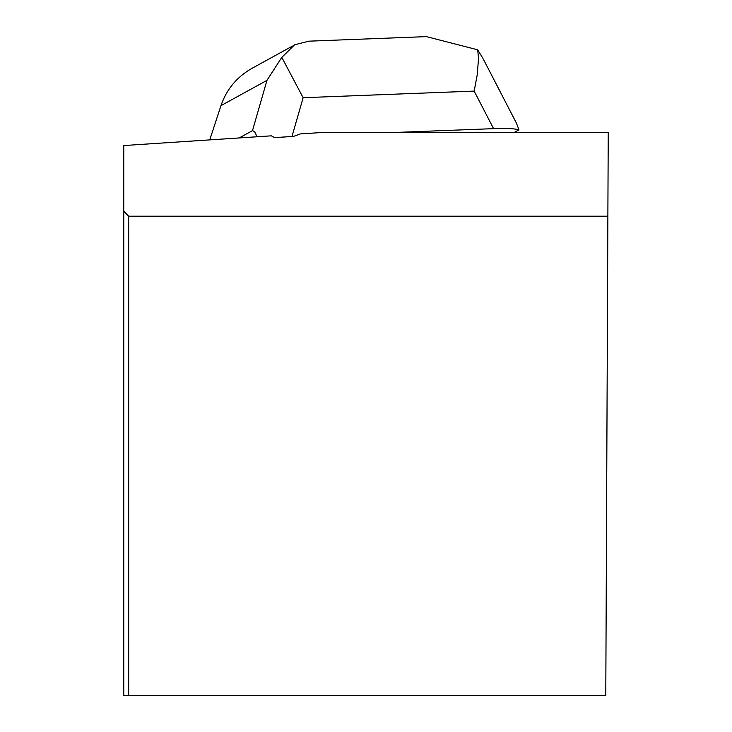 <?xml version="1.0" encoding="UTF-8"?>
<svg xmlns="http://www.w3.org/2000/svg" width="732" height="732" viewBox="0 0 732 732"><rect width="100%" height="100%" fill="white"/><g stroke="black" fill="none" stroke-linecap="round" stroke-linejoin="round"><path stroke-width="1.1" d="M309.023 41.166L294.648 44.762L281.802 57.371L303.13 97.713L291.986 136.454L274.71 137.634L293.605 136.39L300.257 133.929L322.373 132.474L608.237 132.474L605.785 695.4L123.763 695.4L123.763 211.283L128.686 216.215L607.871 216.215M274.71 137.634L271.325 135.832L123.763 145.549L123.763 211.283M128.686 695.4L128.686 216.215M483.248 58.963L516.417 123.132L518.979 129.82L514.148 132.474M257.097 136.774L254.626 131.65L252.494 130.635L266.951 80.374L220.963 105.637C226.545 89.341 236.884 76.906 251.982 68.341L292.471 46.089M239.172 137.955L252.494 130.635M394.777 132.474L493.578 128.649L474.162 91.097L477.2 75.067L478.572 58.048L477.648 49.794L426.308 36.6L424.194 36.71M291.986 136.454L293.605 136.39M281.802 57.371L266.951 80.374M518.979 129.82C514.907 128.594 506.443 128.201 493.578 128.649M209.755 139.885L220.963 105.637M482.919 58.313L477.648 49.794M474.162 91.097L303.13 97.713M307.87 41.212L426.308 36.627"/></g></svg>

